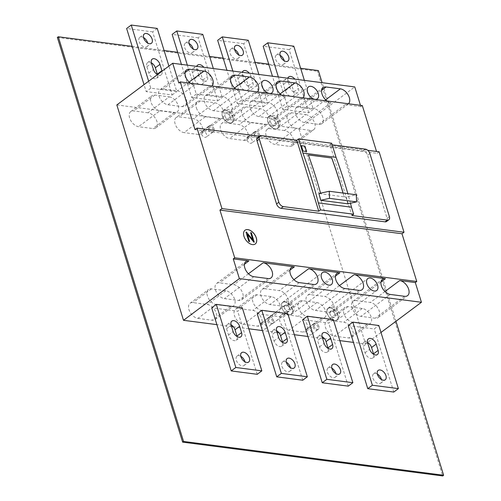 <?xml version="1.0" encoding="UTF-8"?>
<svg xmlns="http://www.w3.org/2000/svg" width="501" height="501" viewBox="0 0 501 501"><rect width="100%" height="100%" fill="white"/><g stroke="black" fill="none" stroke-linecap="round" stroke-linejoin="round"><path stroke-width="0.38" stroke-dasharray="2.5 1.88" d="M132.17 46.368L164.09 50.52M177.686 52.286L209.606 56.438M223.202 58.204L255.115 62.356M268.711 64.122L300.631 68.274M318.367 70.578L317.446 71.267L442.715 475.95M57.364 37.45L317.446 71.267M209.625 126.146A3.607 2.179 53.3 0 0 208.441 126.409A3.607 2.179 53.3 0 0 208.347 129.803A3.607 2.179 53.3 0 0 211.579 132.458A3.607 2.179 53.3 0 0 212.762 132.195A3.607 2.179 53.3 0 0 212.856 128.801A3.607 2.179 53.3 0 0 209.625 126.146M255.141 132.064A3.607 2.179 53.3 0 0 253.957 132.327A3.607 2.179 53.3 0 0 253.863 135.721A3.607 2.179 53.3 0 0 257.094 138.376A3.607 2.179 53.3 0 0 258.272 138.113A3.607 2.179 53.3 0 0 258.372 134.719A3.607 2.179 53.3 0 0 255.141 132.064M268.962 317.834A3.607 2.179 53.3 0 0 267.784 318.097A3.607 2.179 53.3 0 0 267.684 321.492A3.607 2.179 53.3 0 0 270.916 324.147A3.607 2.179 53.3 0 0 272.099 323.884A3.607 2.179 53.3 0 0 272.193 320.49A3.607 2.179 53.3 0 0 268.962 317.834M314.478 323.752A3.607 2.179 53.3 0 0 313.294 324.015A3.607 2.179 53.3 0 0 313.2 327.41A3.607 2.179 53.3 0 0 316.432 330.065A3.607 2.179 53.3 0 0 317.615 329.802A3.607 2.179 53.3 0 0 317.709 326.408A3.607 2.179 53.3 0 0 314.478 323.752M395.965 321.279L322.112 82.678M256.061 131.375A3.607 2.179 53.3 0 0 254.877 131.638A3.607 2.179 53.3 0 0 254.784 135.032A3.607 2.179 53.3 0 0 258.015 137.687A3.607 2.179 53.3 0 0 259.199 137.424A3.607 2.179 53.3 0 0 259.293 134.03A3.607 2.179 53.3 0 0 256.061 131.375M315.398 323.064A3.607 2.179 53.3 0 0 314.215 323.327A3.607 2.179 53.3 0 0 314.121 326.721A3.607 2.179 53.3 0 0 317.352 329.376A3.607 2.179 53.3 0 0 318.536 329.113A3.607 2.179 53.3 0 0 318.63 325.719A3.607 2.179 53.3 0 0 315.398 323.064M210.545 125.457A3.607 2.179 53.3 0 0 209.368 125.72A3.607 2.179 53.3 0 0 209.268 129.114A3.607 2.179 53.3 0 0 212.499 131.769A3.607 2.179 53.3 0 0 213.683 131.506A3.607 2.179 53.3 0 0 213.777 128.112A3.607 2.179 53.3 0 0 210.545 125.457M269.889 317.146A3.607 2.179 53.3 0 0 268.705 317.409A3.607 2.179 53.3 0 0 268.611 320.803A3.607 2.179 53.3 0 0 271.836 323.458A3.607 2.179 53.3 0 0 273.02 323.195A3.607 2.179 53.3 0 0 273.114 319.801A3.607 2.179 53.3 0 0 269.889 317.146M262.399 322.738A3.607 2.179 53.3 0 0 261.215 323.001A3.607 2.179 53.3 0 0 261.121 326.395A3.607 2.179 53.3 0 0 264.353 329.044A3.607 2.179 53.3 0 0 265.53 328.788A3.607 2.179 53.3 0 0 265.63 325.393A3.607 2.179 53.3 0 0 262.399 322.738M286.015 305.115A3.607 2.179 -126.7 0 1 289.246 307.764A3.607 2.179 -126.7 0 1 289.152 311.159A3.607 2.179 -126.7 0 1 287.969 311.422A3.607 2.179 -126.7 0 1 284.737 308.766A3.607 2.179 -126.7 0 1 284.831 305.378A3.607 2.179 -126.7 0 1 286.015 305.115M285.05 301.99A7.183 4.34 -126.7 0 1 291.626 307.57A7.183 4.34 -126.7 0 1 290.931 314.246A7.183 4.34 -126.7 0 1 288.933 314.547A7.183 4.34 -126.7 0 1 282.67 309.562A7.183 4.34 -126.7 0 1 282.382 302.792A7.183 4.34 -126.7 0 1 285.05 301.99M307.908 328.656A3.607 2.179 53.3 0 0 306.731 328.919A3.607 2.179 53.3 0 0 306.637 332.313A3.607 2.179 53.3 0 0 309.862 334.962A3.607 2.179 53.3 0 0 311.046 334.706A3.607 2.179 53.3 0 0 311.14 331.311A3.607 2.179 53.3 0 0 307.908 328.656M331.53 311.033A3.607 2.179 -126.7 0 1 334.756 313.689A3.607 2.179 -126.7 0 1 334.662 317.077A3.607 2.179 -126.7 0 1 333.484 317.34A3.607 2.179 -126.7 0 1 330.253 314.691A3.607 2.179 -126.7 0 1 330.347 311.296A3.607 2.179 -126.7 0 1 331.53 311.033M330.56 307.908A7.183 4.34 -126.7 0 1 337.142 313.488A7.183 4.34 -126.7 0 1 336.447 320.164A7.183 4.34 -126.7 0 1 334.449 320.465A7.183 4.34 -126.7 0 1 328.18 315.48A7.183 4.34 -126.7 0 1 327.898 308.71A7.183 4.34 -126.7 0 1 330.56 307.908M248.571 136.961A3.607 2.179 53.3 0 0 247.394 137.224A3.607 2.179 53.3 0 0 247.294 140.618A3.607 2.179 53.3 0 0 250.525 143.273A3.607 2.179 53.3 0 0 251.709 143.01A3.607 2.179 53.3 0 0 251.803 139.616A3.607 2.179 53.3 0 0 248.571 136.961M272.187 119.338A3.607 2.179 -126.7 0 1 275.418 121.993A3.607 2.179 -126.7 0 1 275.325 125.388A3.607 2.179 -126.7 0 1 274.141 125.651A3.607 2.179 -126.7 0 1 270.916 122.995A3.607 2.179 -126.7 0 1 271.01 119.601A3.607 2.179 -126.7 0 1 272.187 119.338M271.223 116.219A7.183 4.34 -126.7 0 1 277.798 121.799A7.183 4.34 -126.7 0 1 277.109 128.475A7.183 4.34 -126.7 0 1 275.112 128.77A7.183 4.34 -126.7 0 1 268.843 123.791A7.183 4.34 -126.7 0 1 268.555 117.015A7.183 4.34 -126.7 0 1 271.223 116.219M203.062 131.043A3.607 2.179 53.3 0 0 201.878 131.306A3.607 2.179 53.3 0 0 201.784 134.7A3.607 2.179 53.3 0 0 205.009 137.355A3.607 2.179 53.3 0 0 206.193 137.092A3.607 2.179 53.3 0 0 206.287 133.698A3.607 2.179 53.3 0 0 203.062 131.043M226.677 113.42A3.607 2.179 -126.7 0 1 229.909 116.075A3.607 2.179 -126.7 0 1 229.809 119.47A3.607 2.179 -126.7 0 1 228.631 119.733A3.607 2.179 -126.7 0 1 225.4 117.077A3.607 2.179 -126.7 0 1 225.494 113.683A3.607 2.179 -126.7 0 1 226.677 113.42M225.707 110.301A7.183 4.34 -126.7 0 1 232.289 115.881A7.183 4.34 -126.7 0 1 231.594 122.557A7.183 4.34 -126.7 0 1 229.596 122.851A7.183 4.34 -126.7 0 1 223.333 117.873A7.183 4.34 -126.7 0 1 223.045 111.097A7.183 4.34 -126.7 0 1 225.707 110.301M380.992 332.451L365.555 343.974L353.437 342.396M116.833 104.941L298.89 128.613L365.555 343.974M298.89 128.613L354.764 86.924M362.311 105.567L360.87 106.644L360.463 105.329M379.1 151.79L377.084 153.293L376.514 151.452M306.462 301.715A9.024 5.455 53.3 0 0 315.405 310.451L329.708 312.311A9.024 5.455 53.3 0 0 332.664 311.653A9.024 5.455 53.3 0 0 333.772 305.266A9.024 5.455 53.3 0 0 324.83 296.529L310.52 294.669A9.024 5.455 53.3 0 0 307.57 295.327A9.024 5.455 53.3 0 0 306.462 301.715M307.345 316.469L321.648 318.329A9.024 5.455 53.3 0 0 324.598 317.672A9.024 5.455 53.3 0 0 325.706 311.284A9.024 5.455 53.3 0 0 316.764 302.548L302.46 300.688A9.024 5.455 53.3 0 0 299.504 301.345A9.024 5.455 53.3 0 0 298.396 307.733A9.024 5.455 53.3 0 0 307.345 316.469L288.908 330.222L303.211 332.082A9.024 5.455 53.3 0 0 306.167 331.424A9.024 5.455 53.3 0 0 307.276 325.036A9.024 5.455 53.3 0 0 298.327 316.306L284.023 314.446A9.024 5.455 53.3 0 0 281.074 315.104A9.024 5.455 53.3 0 0 279.965 321.485A9.024 5.455 53.3 0 0 288.908 330.222M281.443 95.052A9.024 5.455 53.3 0 0 285.445 96.837L258.948 116.608L273.252 118.468A9.024 5.455 53.3 0 0 276.208 117.81A9.024 5.455 53.3 0 0 277.31 111.422A9.024 5.455 53.3 0 0 268.367 102.692L254.063 100.833A9.024 5.455 53.3 0 0 251.107 101.49A9.024 5.455 53.3 0 0 250.005 107.872A9.024 5.455 53.3 0 0 258.948 116.608M389.39 216.601L387.085 218.317L367.552 155.21A4.509 2.73 -126.7 0 0 363.081 150.845L259.048 137.318A4.509 2.73 -126.7 0 0 257.57 137.643M250.882 122.626L265.186 124.486L243.874 140.393L229.571 138.533A9.024 5.455 53.3 0 1 220.628 129.797A9.024 5.455 53.3 0 1 221.73 123.409L243.048 107.508A9.024 5.455 53.3 0 0 241.939 113.89A9.024 5.455 53.3 0 0 250.882 122.626L229.571 138.533M197.901 318.385L212.205 320.245A9.024 5.455 53.3 0 0 215.161 319.594A9.024 5.455 53.3 0 0 216.269 313.206A9.024 5.455 53.3 0 0 207.326 304.47L193.017 302.61A9.024 5.455 53.3 0 0 190.067 303.268A9.024 5.455 53.3 0 0 188.958 309.656A9.024 5.455 53.3 0 0 197.901 318.385L216.338 304.633L230.642 306.493A9.024 5.455 53.3 0 0 233.598 305.835A9.024 5.455 53.3 0 0 234.7 299.448A9.024 5.455 53.3 0 0 225.757 290.718L211.453 288.858A9.024 5.455 53.3 0 0 208.497 289.515A9.024 5.455 53.3 0 0 207.395 295.897A9.024 5.455 53.3 0 0 216.338 304.633M350.45 203.218A451.163 309.956 -82.6 0 0 347.844 193.674M332.163 144.802L329.946 144.513L351.927 215.511M329.946 144.513L331.675 143.223M196.423 107.972A9.024 5.455 53.3 0 0 205.372 116.708L184.055 132.615A9.024 5.455 53.3 0 1 175.112 123.879A9.024 5.455 53.3 0 1 176.22 117.491L197.532 101.59A9.024 5.455 53.3 0 0 196.423 107.972M205.372 116.708L219.676 118.568A9.024 5.455 53.3 0 0 222.632 117.91A9.024 5.455 53.3 0 0 223.734 111.523A9.024 5.455 53.3 0 0 214.791 102.793L200.488 100.933A9.024 5.455 53.3 0 0 197.532 101.59M219.676 118.568L198.358 134.475A9.024 5.455 53.3 0 0 201.314 133.817A9.024 5.455 53.3 0 0 202.423 127.429A9.024 5.455 53.3 0 0 193.48 118.693L179.17 116.833A9.024 5.455 53.3 0 0 176.22 117.491M301.364 145.697L302.973 151.127L306.537 151.54M215.455 289.879A9.024 5.455 53.3 0 0 224.398 298.615L238.708 300.475A9.024 5.455 53.3 0 0 241.657 299.817A9.024 5.455 53.3 0 0 242.766 293.429A9.024 5.455 53.3 0 0 233.823 284.7L219.519 282.84A9.024 5.455 53.3 0 0 216.564 283.497A9.024 5.455 53.3 0 0 215.455 289.879M334.424 336.14L348.727 338A9.024 5.455 53.3 0 0 351.683 337.342A9.024 5.455 53.3 0 0 352.785 330.954A9.024 5.455 53.3 0 0 343.843 322.224L329.539 320.364A9.024 5.455 53.3 0 0 326.583 321.022A9.024 5.455 53.3 0 0 325.481 327.403A9.024 5.455 53.3 0 0 334.424 336.14L352.854 322.387L367.158 324.247A9.024 5.455 53.3 0 0 370.114 323.59A9.024 5.455 53.3 0 0 371.222 317.202A9.024 5.455 53.3 0 0 362.279 308.466L347.97 306.606A9.024 5.455 53.3 0 0 345.02 307.263A9.024 5.455 53.3 0 0 343.911 313.651A9.024 5.455 53.3 0 0 352.854 322.387M246.461 232.132L252.742 239.747M245.928 232.113L246.398 232.17M195.027 129.621L377.084 153.293M343.028 193.048A451.075 309.894 -82.6 0 1 344.081 196.818L320.671 193.774A451.075 309.894 -82.6 0 0 308.284 154.947L308.34 154.903M318.974 326.558A3.607 2.179 53.3 0 0 316.82 323.652A3.607 2.179 53.3 0 0 314.215 323.327A3.607 2.179 53.3 0 0 313.776 325.882A3.607 2.179 53.3 0 0 315.931 328.794A3.607 2.179 53.3 0 0 318.536 329.113A3.607 2.179 53.3 0 0 318.974 326.558M147.983 112.781L133.679 110.921A9.024 5.455 53.3 0 0 130.73 111.579A9.024 5.455 53.3 0 0 129.621 117.96A9.024 5.455 53.3 0 0 138.564 126.697L152.868 128.557A9.024 5.455 53.3 0 0 155.824 127.899A9.024 5.455 53.3 0 0 156.932 121.511A9.024 5.455 53.3 0 0 147.983 112.781L169.3 96.875L154.997 95.015A9.024 5.455 53.3 0 0 152.041 95.672A9.024 5.455 53.3 0 0 150.933 102.06A9.024 5.455 53.3 0 0 159.875 110.79L138.564 126.697M198.358 134.475L184.055 132.615M243.874 140.393A9.024 5.455 53.3 0 0 246.83 139.735A9.024 5.455 53.3 0 0 247.932 133.347A9.024 5.455 53.3 0 0 238.99 124.611L224.686 122.751A9.024 5.455 53.3 0 0 221.73 123.409M243.398 324.304L257.702 326.164A9.024 5.455 53.3 0 0 260.652 325.506A9.024 5.455 53.3 0 0 261.76 319.118A9.024 5.455 53.3 0 0 252.817 310.388L238.514 308.528A9.024 5.455 53.3 0 0 235.558 309.186A9.024 5.455 53.3 0 0 234.449 315.567A9.024 5.455 53.3 0 0 243.398 324.304L261.829 310.551L276.132 312.411A9.024 5.455 53.3 0 0 279.088 311.754A9.024 5.455 53.3 0 0 280.191 305.366A9.024 5.455 53.3 0 0 271.248 296.63L256.944 294.77A9.024 5.455 53.3 0 0 253.988 295.427A9.024 5.455 53.3 0 0 252.886 301.815A9.024 5.455 53.3 0 0 261.829 310.551M214.127 128.951A3.607 2.179 53.3 0 0 211.967 126.045A3.607 2.179 53.3 0 0 209.368 125.72A3.607 2.179 53.3 0 0 208.923 128.275A3.607 2.179 53.3 0 0 211.078 131.181A3.607 2.179 53.3 0 0 213.683 131.506A3.607 2.179 53.3 0 0 214.127 128.951M284.505 130.529L270.202 128.669A9.024 5.455 53.3 0 0 267.246 129.327A9.024 5.455 53.3 0 0 266.137 135.715A9.024 5.455 53.3 0 0 275.087 144.451L289.39 146.311A9.024 5.455 53.3 0 0 292.346 145.653A9.024 5.455 53.3 0 0 293.448 139.265A9.024 5.455 53.3 0 0 284.505 130.529L305.817 114.629L291.513 112.769A9.024 5.455 53.3 0 0 288.557 113.426A9.024 5.455 53.3 0 0 287.455 119.808A9.024 5.455 53.3 0 0 296.398 128.544L275.087 144.451M259.637 134.869A3.607 2.179 53.3 0 0 257.483 131.963A3.607 2.179 53.3 0 0 254.877 131.638A3.607 2.179 53.3 0 0 254.439 134.193A3.607 2.179 53.3 0 0 256.593 137.099A3.607 2.179 53.3 0 0 259.199 137.424A3.607 2.179 53.3 0 0 259.637 134.869M273.596 320.659A3.607 2.179 53.3 0 0 271.436 317.753A3.607 2.179 53.3 0 0 268.837 317.427A3.607 2.179 53.3 0 0 268.392 319.982A3.607 2.179 53.3 0 0 270.546 322.888A3.607 2.179 53.3 0 0 273.151 323.214A3.607 2.179 53.3 0 0 273.596 320.659M339.841 340.63L324.416 338.626M322.606 338.388L307.921 336.478M294.325 334.712L278.9 332.708M277.097 332.47L262.405 330.56M248.809 328.794L233.385 326.79M231.581 326.552L216.895 324.642M278.531 123.19A7.446 4.503 53.3 0 0 274.085 117.196A7.446 4.503 53.3 0 0 268.718 116.526A7.446 4.503 53.3 0 0 267.803 121.799A7.446 4.503 53.3 0 0 272.25 127.799A7.446 4.503 53.3 0 0 277.617 128.463A7.446 4.503 53.3 0 0 278.531 123.19M275.769 122.833A3.607 2.179 53.3 0 0 273.609 119.927A3.607 2.179 53.3 0 0 271.01 119.601A3.607 2.179 53.3 0 0 270.565 122.156A3.607 2.179 53.3 0 0 272.719 125.062A3.607 2.179 53.3 0 0 275.325 125.388A3.607 2.179 53.3 0 0 275.769 122.833M233.015 117.272A7.446 4.503 53.3 0 0 228.569 111.278A7.446 4.503 53.3 0 0 223.202 110.608A7.446 4.503 53.3 0 0 222.287 115.881A7.446 4.503 53.3 0 0 226.734 121.881A7.446 4.503 53.3 0 0 232.107 122.545A7.446 4.503 53.3 0 0 233.015 117.272M230.253 116.915A3.607 2.179 53.3 0 0 228.099 114.009A3.607 2.179 53.3 0 0 225.494 113.683A3.607 2.179 53.3 0 0 225.049 116.238A3.607 2.179 53.3 0 0 227.21 119.144A3.607 2.179 53.3 0 0 229.809 119.47A3.607 2.179 53.3 0 0 230.253 116.915M289.96 270.133L265.01 288.751L279.314 290.611A9.024 5.455 53.3 0 1 288.257 299.347A9.024 5.455 53.3 0 1 287.154 305.735L316.532 283.81M380.992 281.969L356.036 300.587L370.339 302.447A9.024 5.455 53.3 0 1 379.282 311.184A9.024 5.455 53.3 0 1 378.18 317.571L407.557 295.646M322.826 117.34A9.024 5.455 53.3 0 0 313.883 108.611L299.579 106.751A9.024 5.455 53.3 0 0 296.623 107.408A9.024 5.455 53.3 0 0 295.521 113.79A9.024 5.455 53.3 0 0 304.464 122.526L318.768 124.386A9.024 5.455 53.3 0 0 321.723 123.728A9.024 5.455 53.3 0 0 322.826 117.34M292.346 145.653L313.657 129.746A9.024 5.455 53.3 0 1 310.701 130.404L296.398 128.544M230.623 78.444L208.554 94.914L222.857 96.774A9.024 5.455 53.3 0 1 231.8 105.504A9.024 5.455 53.3 0 1 230.692 111.892L257.188 92.121A9.024 5.455 53.3 0 0 257.426 91.927M158.999 96.042A9.024 5.455 53.3 0 0 167.941 104.778L182.245 106.638A9.024 5.455 53.3 0 0 185.201 105.98A9.024 5.455 53.3 0 0 186.309 99.593A9.024 5.455 53.3 0 0 177.36 90.856L163.057 88.996A9.024 5.455 53.3 0 0 160.107 89.654A9.024 5.455 53.3 0 0 158.999 96.042M265.01 288.751A9.024 5.455 53.3 0 0 262.054 289.409A9.024 5.455 53.3 0 0 260.952 295.797A9.024 5.455 53.3 0 0 269.895 304.533L284.199 306.393A9.024 5.455 53.3 0 0 287.154 305.735M151.371 62.782A5.868 3.545 53.3 0 0 147.607 62.556A5.868 3.545 53.3 0 0 146.893 66.708L148.847 73.014A5.868 3.545 53.3 0 0 152.348 77.743A5.868 3.545 53.3 0 0 156.581 78.269A5.868 3.545 53.3 0 0 157.427 74.599M347.775 203.807A451.163 309.956 -82.6 0 0 345.966 197.043L356.292 194.776M345.966 197.043L344.143 196.805A451.163 309.956 -82.6 0 0 343.097 193.06M320.671 193.774L318.918 193.524M251.389 232.771L254.232 242.183M335.106 314.528A3.607 2.179 53.3 0 0 332.952 311.616A3.607 2.179 53.3 0 0 330.347 311.296A3.607 2.179 53.3 0 0 329.902 313.851A3.607 2.179 53.3 0 0 332.063 316.757A3.607 2.179 53.3 0 0 334.662 317.077A3.607 2.179 53.3 0 0 335.106 314.528M337.868 314.885A7.446 4.503 53.3 0 0 333.422 308.885A7.446 4.503 53.3 0 0 328.055 308.221A7.446 4.503 53.3 0 0 327.14 313.488A7.446 4.503 53.3 0 0 331.587 319.488A7.446 4.503 53.3 0 0 336.96 320.152A7.446 4.503 53.3 0 0 337.868 314.885M289.722 308.622A3.607 2.179 53.3 0 0 287.568 305.716A3.607 2.179 53.3 0 0 284.963 305.391A3.607 2.179 53.3 0 0 284.518 307.946A3.607 2.179 53.3 0 0 286.678 310.858A3.607 2.179 53.3 0 0 289.277 311.177A3.607 2.179 53.3 0 0 289.722 308.622M292.484 308.985A7.446 4.503 53.3 0 0 288.037 302.986A7.446 4.503 53.3 0 0 282.67 302.322A7.446 4.503 53.3 0 0 281.756 307.589A7.446 4.503 53.3 0 0 286.203 313.588A7.446 4.503 53.3 0 0 291.576 314.252A7.446 4.503 53.3 0 0 292.484 308.985M250.563 232.715L251.333 232.815M187.343 65.149L196.292 94.075L222.3 97.457L213.351 68.531M196.292 94.075L191.683 97.513L181.431 64.385M202.767 34.35L198.158 37.788L217.691 100.895L191.683 97.513M217.691 100.895L222.3 97.457M148.634 81.218L150.782 88.157L176.79 91.539L168.906 66.088M150.782 88.157L146.173 91.595L144.025 84.656M157.251 28.432L152.642 31.87L172.181 94.977L146.173 91.595M172.181 94.977L176.79 91.539M278.368 76.985L287.323 105.911L282.714 109.35L272.456 76.221M287.323 105.911L313.332 109.293L308.722 112.731L282.714 109.35M232.852 71.067L241.808 99.993L237.198 103.431L226.94 70.303M248.283 40.268L243.674 43.706L263.207 106.813L237.198 103.431M263.207 106.813L267.816 103.375L258.86 74.449M241.808 99.993L267.816 103.375M159.875 110.79L174.185 112.65A9.024 5.455 53.3 0 0 177.135 111.999A9.024 5.455 53.3 0 0 178.243 105.611A9.024 5.455 53.3 0 0 169.3 96.875M208.554 94.914A9.024 5.455 53.3 0 0 205.598 95.572A9.024 5.455 53.3 0 0 204.489 101.954A9.024 5.455 53.3 0 0 213.432 110.69L227.742 112.55A9.024 5.455 53.3 0 0 230.692 111.892M313.657 129.746A9.024 5.455 53.3 0 0 314.76 123.359A9.024 5.455 53.3 0 0 305.817 114.629M190.436 83.222A9.024 5.455 53.3 0 0 194.438 85.001L167.941 104.778M157.471 74.624A5.868 3.545 53.3 0 0 161.184 74.831A5.868 3.545 53.3 0 0 162.048 71.205M265.186 124.486A9.024 5.455 53.3 0 0 268.141 123.828A9.024 5.455 53.3 0 0 269.25 117.441A9.024 5.455 53.3 0 0 260.307 108.711L245.997 106.851A9.024 5.455 53.3 0 0 243.048 107.508M143.555 37.544A5.868 3.545 53.3 0 0 139.798 37.312A5.868 3.545 53.3 0 0 139.078 41.464A5.868 3.545 53.3 0 0 142.578 46.186A5.868 3.545 53.3 0 0 146.812 46.712A5.868 3.545 53.3 0 0 147.663 43.042M242.302 307.758L237.693 311.196L211.685 307.814M333.328 319.594L328.719 323.032L302.71 319.651M348.226 325.569L374.234 328.95L378.844 325.512M257.195 313.732L283.203 317.114L287.812 313.676M178.813 82.972L194.438 85.001M235.933 89.134A9.024 5.455 53.3 0 0 239.935 90.919L208.742 86.861A9.024 5.455 53.3 0 0 211.698 86.203A9.024 5.455 53.3 0 0 211.929 86.015M285.445 96.837L254.239 92.779A9.024 5.455 53.3 0 0 257.188 92.121M326.959 100.97A9.024 5.455 53.3 0 0 330.961 102.755L299.748 98.697A9.024 5.455 53.3 0 0 302.704 98.039A9.024 5.455 53.3 0 0 302.936 97.845M360.87 106.644L345.264 104.615A9.024 5.455 53.3 0 0 348.22 103.957A9.024 5.455 53.3 0 0 348.452 103.763M259.462 136.234L367.759 150.313M387.085 218.317A4.509 2.73 -126.7 0 1 386.534 221.511M247.425 234.324L249.604 241.582M244.983 230.253A8.573 5.185 53.3 0 0 244.958 230.278A8.573 5.185 53.3 0 0 243.906 236.34A8.573 5.185 53.3 0 0 249.028 243.248A8.573 5.185 53.3 0 0 255.209 244.018A8.573 5.185 53.3 0 0 255.234 243.993M356.036 300.587A9.024 5.455 53.3 0 0 353.08 301.245A9.024 5.455 53.3 0 0 351.978 307.633A9.024 5.455 53.3 0 0 360.92 316.369L375.224 318.229A9.024 5.455 53.3 0 0 378.18 317.571M320.74 193.762A451.163 309.956 -82.6 0 0 320.571 193.161M302.742 380.221L283.203 317.114M282.62 342.49A5.868 3.545 53.3 0 1 281.769 346.153A5.868 3.545 53.3 0 1 277.535 345.634A5.868 3.545 53.3 0 1 274.034 340.905L272.081 334.593L276.69 331.155M276.558 330.673A5.868 3.545 53.3 0 0 272.801 330.441A5.868 3.545 53.3 0 0 272.081 334.593M286.328 362.229A5.868 3.545 53.3 0 0 282.564 361.998A5.868 3.545 53.3 0 0 281.85 366.15A5.868 3.545 53.3 0 0 285.351 370.872A5.868 3.545 53.3 0 0 289.584 371.398A5.868 3.545 53.3 0 0 290.43 367.728M257.226 374.303L237.693 311.196M231.042 324.754A5.868 3.545 53.3 0 0 227.285 324.523A5.868 3.545 53.3 0 0 226.565 328.675L228.519 334.987A5.868 3.545 53.3 0 0 232.026 339.716A5.868 3.545 53.3 0 0 236.253 340.235A5.868 3.545 53.3 0 0 237.105 336.572M240.812 356.311A5.868 3.545 53.3 0 0 237.054 356.079A5.868 3.545 53.3 0 0 236.334 360.232A5.868 3.545 53.3 0 0 239.835 364.953A5.868 3.545 53.3 0 0 244.068 365.479A5.868 3.545 53.3 0 0 244.92 361.81M328.13 348.408A5.868 3.545 53.3 0 1 327.278 352.071A5.868 3.545 53.3 0 1 323.051 351.552A5.868 3.545 53.3 0 1 319.55 346.824L317.596 340.511L322.199 337.073M322.068 336.591A5.868 3.545 53.3 0 0 318.31 336.359A5.868 3.545 53.3 0 0 317.596 340.511M331.837 368.147A5.868 3.545 53.3 0 0 328.08 367.916A5.868 3.545 53.3 0 0 327.36 372.068A5.868 3.545 53.3 0 0 330.867 376.796A5.868 3.545 53.3 0 0 335.094 377.316A5.868 3.545 53.3 0 0 335.946 373.646M348.251 386.139L328.719 323.032M377.353 374.065A5.868 3.545 53.3 0 0 373.596 373.834A5.868 3.545 53.3 0 0 372.876 377.986A5.868 3.545 53.3 0 0 376.376 382.714A5.868 3.545 53.3 0 0 380.61 383.234A5.868 3.545 53.3 0 0 381.461 379.57M367.584 342.509A5.868 3.545 53.3 0 0 363.826 342.277A5.868 3.545 53.3 0 0 363.106 346.429L367.715 342.991M373.646 354.326A5.868 3.545 53.3 0 1 372.794 357.99A5.868 3.545 53.3 0 1 368.567 357.47A5.868 3.545 53.3 0 1 365.06 352.742L363.106 346.429M393.767 392.058L374.234 328.95M291.883 85.558A5.868 3.545 53.3 0 0 288.382 80.836A5.868 3.545 53.3 0 0 284.148 80.31A5.868 3.545 53.3 0 0 283.434 84.462L285.388 90.769A5.868 3.545 53.3 0 0 288.889 95.497A5.868 3.545 53.3 0 0 293.123 96.023A5.868 3.545 53.3 0 0 293.837 91.871L291.883 85.558L296.492 82.12A5.868 3.545 53.3 0 0 294.864 79.133M287.881 78.225A5.868 3.545 53.3 0 0 288.037 81.024L289.991 87.331A5.868 3.545 53.3 0 0 293.498 92.059A5.868 3.545 53.3 0 0 297.726 92.585A5.868 3.545 53.3 0 0 298.446 88.433L296.492 82.12M304.376 80.367L313.332 109.293M308.722 112.731L289.183 49.624L293.793 46.186M280.097 55.298A5.868 3.545 53.3 0 0 276.339 55.066A5.868 3.545 53.3 0 0 275.619 59.218A5.868 3.545 53.3 0 0 279.12 63.946A5.868 3.545 53.3 0 0 283.353 64.466A5.868 3.545 53.3 0 0 284.205 60.796M289.183 49.624L263.175 46.242M239.873 84.851A5.868 3.545 53.3 0 0 243.373 89.579A5.868 3.545 53.3 0 0 247.607 90.105A5.868 3.545 53.3 0 0 248.327 85.953L246.373 79.64A5.868 3.545 53.3 0 0 242.866 74.918A5.868 3.545 53.3 0 0 238.639 74.392A5.868 3.545 53.3 0 0 237.919 78.544L239.873 84.851L244.482 81.412A5.868 3.545 53.3 0 0 247.982 86.141A5.868 3.545 53.3 0 0 252.216 86.667A5.868 3.545 53.3 0 0 252.93 82.515L250.982 76.202A5.868 3.545 53.3 0 0 249.348 73.215M234.581 49.38A5.868 3.545 53.3 0 0 230.823 49.148A5.868 3.545 53.3 0 0 230.103 53.3A5.868 3.545 53.3 0 0 233.61 58.022A5.868 3.545 53.3 0 0 237.837 58.548A5.868 3.545 53.3 0 0 238.689 54.878M243.674 43.706L217.666 40.324M244.482 81.412L242.528 75.106A5.868 3.545 53.3 0 1 242.371 72.307M189.065 43.462A5.868 3.545 53.3 0 0 185.307 43.23A5.868 3.545 53.3 0 0 184.593 47.382A5.868 3.545 53.3 0 0 188.094 52.104A5.868 3.545 53.3 0 0 192.328 52.63A5.868 3.545 53.3 0 0 193.173 48.96M200.857 73.722A5.868 3.545 53.3 0 0 197.356 69A5.868 3.545 53.3 0 0 193.123 68.474A5.868 3.545 53.3 0 0 192.403 72.626L194.357 78.933A5.868 3.545 53.3 0 0 197.864 83.661A5.868 3.545 53.3 0 0 202.091 84.187A5.868 3.545 53.3 0 0 202.811 80.035L200.857 73.722L205.466 70.284A5.868 3.545 53.3 0 0 203.832 67.297M198.158 37.788L172.15 34.406M194.357 78.933L198.966 75.494A5.868 3.545 53.3 0 0 202.473 80.223A5.868 3.545 53.3 0 0 206.7 80.749A5.868 3.545 53.3 0 0 207.42 76.597L205.466 70.284M198.966 75.494L197.012 69.188A5.868 3.545 53.3 0 1 196.855 66.389M152.642 31.87L126.634 28.488M289.797 303.581A2.411 1.459 -126.7 0 1 292.183 305.917A2.411 1.459 -126.7 0 1 291.1 307.796A2.411 1.459 -126.7 0 1 288.714 305.466A2.411 1.459 -126.7 0 1 289.797 303.581M335.307 309.499A2.411 1.459 -126.7 0 1 337.699 311.835A2.411 1.459 -126.7 0 1 336.616 313.714A2.411 1.459 -126.7 0 1 334.223 311.384A2.411 1.459 -126.7 0 1 335.307 309.499M275.97 117.81A2.411 1.459 -126.7 0 1 278.362 120.14A2.411 1.459 -126.7 0 1 277.272 122.025A2.411 1.459 -126.7 0 1 274.886 119.689A2.411 1.459 -126.7 0 1 275.97 117.81M230.46 111.892A2.411 1.459 -126.7 0 1 232.846 114.222A2.411 1.459 -126.7 0 1 231.763 116.107A2.411 1.459 -126.7 0 1 229.37 113.771A2.411 1.459 -126.7 0 1 230.46 111.892M369.857 153.488L367.552 155.21M316.764 302.548L298.327 316.306M230.642 306.493L212.205 320.245M321.648 318.329L303.211 332.082M214.791 102.793L193.48 118.693M280.122 93.919L268.367 102.692M276.139 84.362L254.063 100.833M200.488 100.933L179.17 116.833M225.757 290.718L207.326 304.47M211.453 288.858L193.017 302.61M367.158 324.247L348.727 338M291.513 112.769L270.202 128.669M293.949 279.69L279.314 290.611M335.476 276.051L310.52 294.669M339.465 285.608L324.83 296.529M384.975 291.526L370.339 302.447M244.469 264.221L219.519 282.84M248.458 273.778L233.823 284.7M325.637 99.837L313.883 108.611M310.701 130.404L289.39 146.311M234.612 88.001L222.857 96.774M189.121 82.083L177.36 90.856M185.132 72.526L163.057 88.996M299.272 282.608L269.895 304.533M146.893 66.708L151.502 63.27M174.185 112.65L152.868 128.557M148.847 73.014L153.45 69.576M271.248 296.63L252.817 310.388M260.307 108.711L238.99 124.611M245.997 106.851L224.686 122.751M276.132 312.411L257.702 326.164M362.279 308.466L343.843 322.224M321.648 90.28L299.579 106.751M154.997 95.015L133.679 110.921M261.353 135.596L259.048 137.318M365.386 149.123L363.081 150.845M239.935 90.919L213.432 110.69M345.264 104.615L318.768 124.386M330.961 102.755L304.464 122.526M299.748 98.697L273.252 118.468M254.239 92.779L227.742 112.55M208.742 86.861L182.245 106.638M390.298 294.444L360.92 316.369M347.97 306.606L329.539 320.364M253.782 276.696L224.398 298.615M268.085 278.556L238.708 300.475M302.46 300.688L284.023 314.446M344.782 288.526L315.405 310.451M359.092 290.386L329.708 312.311M404.601 296.304L375.224 318.229M313.576 284.468L284.199 306.393M256.944 294.77L238.514 308.528M274.034 340.905L278.644 337.467M226.565 328.675L231.174 325.237M228.519 334.987L233.128 331.549M319.55 346.824L324.153 343.385M365.06 352.742L369.669 349.303M293.837 91.871L298.446 88.433M285.388 90.769L289.991 87.331M283.434 84.462L288.037 81.024M248.327 85.953L252.93 82.515M237.919 78.544L242.528 75.106M246.373 79.64L250.982 76.202M202.811 80.035L207.42 76.597M192.403 72.626L197.012 69.188M253.957 132.327L247.394 137.224M313.294 324.015L306.731 328.919M208.441 126.409L201.878 131.306M267.784 318.097L268.705 317.409M212.762 132.195L206.193 137.092M272.099 323.884L273.02 323.195M317.615 329.802L311.046 334.706M258.272 138.113L251.709 143.01M265.53 328.788L289.152 311.159M282.382 302.792L283.059 302.197C285.276 301.095 286.704 300.732 287.349 301.107C290.286 301.696 292.352 303.418 293.536 306.28C293.743 308.685 295.546 309.424 291.695 313.764L290.931 314.246M261.215 323.001L284.831 305.378M327.898 308.71L328.575 308.115C330.792 307.013 332.219 306.65 332.858 307.025C335.802 307.614 337.868 309.336 339.045 312.198C339.258 314.603 341.062 315.342 337.211 319.682L336.447 320.164M268.555 117.015L269.237 116.42C271.454 115.318 272.882 114.954 273.521 115.33C276.464 115.919 278.525 117.647 279.708 120.509C279.921 122.908 281.719 123.647 277.867 127.993L277.109 128.475M223.045 111.097L223.722 110.502C225.938 109.4 227.366 109.036 228.005 109.412C230.948 110.001 233.015 111.729 234.192 114.591C234.405 116.99 236.209 117.729 232.358 122.075L231.594 122.557M268.718 116.526L308.459 86.867M223.202 110.608L262.95 80.949M147.607 62.556L152.216 59.118M328.055 308.221L367.797 278.562M268.837 317.427L284.963 305.391M282.67 302.322L322.419 272.663M156.581 78.269L161.184 74.831M139.798 37.312L144.407 33.874M282.564 361.998L287.173 358.559M281.769 346.153L286.378 342.715M272.801 330.441L277.41 327.003M237.054 356.079L241.664 352.641M227.285 324.523L231.894 321.085M236.253 340.235L240.862 336.797M328.08 367.916L332.689 364.477M318.31 336.359L322.92 332.921M327.278 352.071L331.887 348.633M373.596 373.834L378.205 370.396M363.826 342.277L368.435 338.839M372.794 357.99L377.403 354.551M293.123 96.023L297.726 92.585M284.148 80.31L288.758 76.872M276.339 55.066L280.942 51.628M247.607 90.105L252.216 86.667M238.639 74.392L243.248 70.954M230.823 49.148L235.432 45.71M202.091 84.187L206.7 80.749M193.123 68.474L197.732 65.036M185.307 43.23L189.917 39.792M201.314 133.817L222.632 117.91M215.161 319.594L233.598 305.835M296.623 107.408L323.12 87.631M241.657 299.817L271.035 277.898M326.583 321.022L345.02 307.263M190.067 303.268L208.497 289.515M146.812 46.712L151.421 43.274M262.054 289.409L291.432 267.49M306.167 331.424L324.598 317.672M380.61 383.234L385.219 379.796M160.107 89.654L186.604 69.883M283.353 64.466L287.962 61.028M260.652 325.506L279.088 311.754M336.96 320.152L376.702 290.492M307.57 295.327L336.948 273.408M185.201 105.98L211.698 86.203M155.824 127.899L177.135 111.999M289.584 371.398L294.187 367.959M237.837 58.548L242.446 55.11M321.723 123.728L348.22 103.957M276.208 117.81L302.704 98.039M351.683 337.342L370.114 323.59M235.558 309.186L253.988 295.427M192.328 52.63L196.931 49.192M353.08 301.245L382.457 279.326M273.151 323.214L289.277 311.177M335.094 377.316L339.703 373.878M267.246 129.327L288.557 113.426M251.107 101.49L277.61 81.713M277.617 128.463L317.365 98.803M216.564 283.497L245.941 261.572M281.074 315.104L299.504 301.345M232.107 122.545L271.849 92.885M130.73 111.579L152.041 95.672M244.068 365.479L248.678 362.041M205.598 95.572L232.095 75.795M291.576 314.252L331.318 284.593M246.83 139.735L268.141 123.828M332.664 311.653L362.041 289.728"/><path stroke-width="0.75" d="M58.285 36.761L183.554 441.444L182.633 442.132L57.364 37.45L58.285 36.761L132.17 46.368M164.09 50.52L177.686 52.286M209.606 56.438L223.202 58.204M255.115 62.356L268.711 64.122M300.631 68.274L318.367 70.578L322.112 82.678M182.633 442.132L442.715 475.95L443.635 475.261L395.965 321.279M183.554 441.444L443.635 475.261M416.763 281.481L234.706 257.808L233.266 258.885L239.372 278.606L421.429 302.278L415.323 282.558L416.763 281.481L401.99 233.754L404.006 232.251L379.1 151.79L367.759 150.313M421.429 302.278L380.992 332.451M360.463 105.329L354.764 86.924L172.707 63.251L116.833 104.941L183.498 320.302L216.895 324.642M376.514 151.452L362.311 105.567L180.254 81.895L178.813 82.972L172.707 63.251M234.706 257.808L219.933 210.082L401.99 233.754M219.933 210.082L221.949 208.579L404.006 232.251M302.936 97.845A9.024 5.455 53.3 0 0 303.813 91.652A9.024 5.455 53.3 0 0 294.864 82.922L280.56 81.056A9.024 5.455 53.3 0 0 277.61 81.713A9.024 5.455 53.3 0 0 276.502 88.101A9.024 5.455 53.3 0 0 281.443 95.052M332.163 144.802L365.386 149.123A4.509 2.73 -126.7 0 1 369.857 153.488L389.39 216.601A4.509 2.73 -126.7 0 1 388.839 219.789A4.509 2.73 -126.7 0 1 387.361 220.121L385.056 221.837L281.023 208.31A4.509 2.73 -126.7 0 1 276.552 203.945L257.019 140.837A4.509 2.73 -126.7 0 1 257.57 137.643L259.875 135.921A4.509 2.73 -126.7 0 1 261.353 135.596L296.786 140.205L298.515 138.915L302.886 153.03L336.046 157.339A451.163 309.956 -82.6 0 1 344.337 181.844A451.163 309.956 -82.6 0 1 347.844 193.674M387.361 220.121L351.927 215.511L353.656 214.221L351.483 207.207A451.163 309.956 -82.6 0 0 350.45 203.218M298.515 138.915L331.675 143.223L336.046 157.339M332.232 279.326A7.446 4.503 53.3 0 0 327.786 273.327A7.446 4.503 53.3 0 0 322.419 272.663A7.446 4.503 53.3 0 0 321.504 277.93A7.446 4.503 53.3 0 0 325.951 283.929A7.446 4.503 53.3 0 0 331.318 284.593A7.446 4.503 53.3 0 0 332.232 279.326M377.616 285.226A7.446 4.503 53.3 0 0 373.17 279.226A7.446 4.503 53.3 0 0 367.797 278.562A7.446 4.503 53.3 0 0 366.889 283.829A7.446 4.503 53.3 0 0 371.335 289.829A7.446 4.503 53.3 0 0 376.702 290.492A7.446 4.503 53.3 0 0 377.616 285.226M233.266 258.885L248.897 260.915A9.024 5.455 53.3 0 0 245.941 261.572A9.024 5.455 53.3 0 0 244.832 267.96A9.024 5.455 53.3 0 0 253.782 276.696L268.085 278.556A9.024 5.455 53.3 0 0 271.035 277.898A9.024 5.455 53.3 0 0 272.143 271.511A9.024 5.455 53.3 0 0 263.2 262.774L294.388 266.833A9.024 5.455 53.3 0 0 291.432 267.49A9.024 5.455 53.3 0 0 290.329 273.878A9.024 5.455 53.3 0 0 299.272 282.608L313.576 284.468A9.024 5.455 53.3 0 0 316.532 283.81A9.024 5.455 53.3 0 0 317.634 277.429A9.024 5.455 53.3 0 0 308.691 268.693L339.903 272.751A9.024 5.455 53.3 0 0 336.948 273.408A9.024 5.455 53.3 0 0 335.839 279.796A9.024 5.455 53.3 0 0 344.782 288.526L359.092 290.386A9.024 5.455 53.3 0 0 362.041 289.728A9.024 5.455 53.3 0 0 363.15 283.347A9.024 5.455 53.3 0 0 354.207 274.611L385.413 278.669A9.024 5.455 53.3 0 0 382.457 279.326A9.024 5.455 53.3 0 0 381.355 285.714A9.024 5.455 53.3 0 0 390.298 294.444L404.601 296.304A9.024 5.455 53.3 0 0 407.557 295.646A9.024 5.455 53.3 0 0 408.659 289.265A9.024 5.455 53.3 0 0 399.717 280.529L415.323 282.558M306.537 151.54L304.865 146.148L301.364 145.697M245.985 232.069L248.828 241.482L245.985 232.069L246.461 232.132L252.855 239.885L250.619 232.671L252.742 239.747M221.949 208.579L197.043 128.118L195.027 129.621L180.254 81.895M304.921 146.104L306.606 151.552L303.03 151.083L301.345 145.641L304.865 146.148M343.028 193.048A451.075 309.894 -82.6 0 0 331.687 157.99L308.359 154.953M353.437 342.396L339.841 340.63M324.416 338.626L322.606 338.388M307.921 336.478L294.325 334.712M278.9 332.708L277.097 332.47M262.405 330.56L248.809 328.794M233.385 326.79L231.581 326.552M318.279 93.537A7.446 4.503 53.3 0 0 313.833 87.537A7.446 4.503 53.3 0 0 308.459 86.867A7.446 4.503 53.3 0 0 307.551 92.14A7.446 4.503 53.3 0 0 311.998 98.14A7.446 4.503 53.3 0 0 317.365 98.803A7.446 4.503 53.3 0 0 318.279 93.537M272.763 87.619A7.446 4.503 53.3 0 0 268.317 81.619A7.446 4.503 53.3 0 0 262.95 80.949A7.446 4.503 53.3 0 0 262.036 86.222A7.446 4.503 53.3 0 0 266.482 92.222A7.446 4.503 53.3 0 0 271.849 92.885A7.446 4.503 53.3 0 0 272.763 87.619M348.452 103.763A9.024 5.455 53.3 0 0 349.322 97.57A9.024 5.455 53.3 0 0 340.379 88.84L326.076 86.98A9.024 5.455 53.3 0 0 323.12 87.631A9.024 5.455 53.3 0 0 322.018 94.019A9.024 5.455 53.3 0 0 326.959 100.97M257.426 91.927A9.024 5.455 53.3 0 0 258.297 85.734A9.024 5.455 53.3 0 0 249.354 76.997L235.05 75.137A9.024 5.455 53.3 0 0 232.095 75.795A9.024 5.455 53.3 0 0 230.986 82.183A9.024 5.455 53.3 0 0 235.933 89.134M211.929 86.015A9.024 5.455 53.3 0 0 212.806 79.822A9.024 5.455 53.3 0 0 203.863 71.086L189.553 69.226A9.024 5.455 53.3 0 0 186.604 69.883A9.024 5.455 53.3 0 0 185.495 76.271A9.024 5.455 53.3 0 0 190.436 83.222M157.427 74.599A5.868 3.545 53.3 0 0 157.295 74.117L155.341 67.804L159.951 64.366A5.868 3.545 53.3 0 0 156.45 59.638A5.868 3.545 53.3 0 0 152.216 59.118A5.868 3.545 53.3 0 0 151.502 63.27L153.45 69.576A5.868 3.545 53.3 0 0 157.471 74.624M155.341 67.804A5.868 3.545 53.3 0 0 151.371 62.782M331.687 157.99L308.34 154.903A451.163 309.956 -82.6 0 1 316.187 178.181A451.163 309.956 -82.6 0 1 320.571 193.161M351.483 207.207L318.323 202.892L320.496 209.913L318.768 211.203L283.328 206.594A4.509 2.73 -126.7 0 1 278.857 202.229L259.324 139.115A4.509 2.73 -126.7 0 1 259.875 135.921M318.918 193.524L329.245 191.257L329.526 198.358L320.728 200.294A451.163 309.956 -82.6 0 0 318.918 193.524M320.728 200.294L347.775 203.807L356.574 201.878L356.292 194.776L329.245 191.257M250.619 232.671L251.389 232.771L254.232 242.183L247.481 234.506M356.574 201.878L329.526 198.358M248.884 241.438L249.661 241.538L248.828 241.482M254.289 242.14L253.763 242.121M343.097 193.06A451.163 309.956 -82.6 0 0 339.59 181.224A451.163 309.956 -82.6 0 0 331.75 157.947M162.048 71.205A5.868 3.545 53.3 0 0 161.904 70.679L159.951 64.366M239.372 278.606L183.498 320.302M256.318 237.906A8.573 5.185 53.3 0 0 251.195 230.999A8.573 5.185 53.3 0 0 245.014 230.235A8.573 5.185 53.3 0 0 243.962 236.303A8.573 5.185 53.3 0 0 249.085 243.21A8.573 5.185 53.3 0 0 255.266 243.974A8.573 5.185 53.3 0 0 256.318 237.906M249.661 241.538L247.425 234.324L253.819 242.077M147.663 43.042A5.868 3.545 53.3 0 0 147.532 42.56A5.868 3.545 53.3 0 0 143.555 37.544M152.135 39.122A5.868 3.545 53.3 0 0 148.634 34.4A5.868 3.545 53.3 0 0 144.407 33.874A5.868 3.545 53.3 0 0 143.687 38.026A5.868 3.545 53.3 0 0 147.188 42.748A5.868 3.545 53.3 0 0 151.421 43.274A5.868 3.545 53.3 0 0 152.135 39.122M231.218 370.922L211.685 307.814L216.294 304.376L235.827 367.483L231.218 370.922L257.226 374.303L261.835 370.865L235.827 367.483M261.835 370.865L242.302 307.758L216.294 304.376M352.861 382.701L333.328 319.594L307.32 316.212L326.852 379.32L322.249 382.758L348.251 386.139L352.861 382.701L326.852 379.32M322.249 382.758L302.71 319.651L307.32 316.212M367.759 388.676L348.226 325.569L352.836 322.13L372.368 385.238L367.759 388.676L393.767 392.058L398.376 388.619L372.368 385.238M398.376 388.619L378.844 325.512L352.836 322.13M276.734 376.84L257.195 313.732L261.804 310.294L281.343 373.402L276.734 376.84L302.742 380.221L307.351 376.783L281.343 373.402M307.351 376.783L287.812 313.676L261.804 310.294M197.043 128.118L259.462 136.234M388.839 219.789L386.534 221.511A4.509 2.73 -126.7 0 1 385.056 221.837M255.234 243.993A8.573 5.185 53.3 0 0 256.261 237.95A8.573 5.185 53.3 0 0 251.164 231.055A8.573 5.185 53.3 0 0 244.983 230.253M353.656 214.221L320.496 209.913M318.323 202.892A451.163 309.956 -82.6 0 0 311.177 177.529A451.163 309.956 -82.6 0 0 302.886 153.03M296.786 140.205L318.768 211.203M278.644 337.467L276.69 331.155A5.868 3.545 53.3 0 1 277.41 327.003A5.868 3.545 53.3 0 1 281.637 327.529A5.868 3.545 53.3 0 1 285.138 332.257L287.092 338.563A5.868 3.545 53.3 0 1 286.378 342.715A5.868 3.545 53.3 0 1 282.144 342.196A5.868 3.545 53.3 0 1 278.644 337.467M294.907 363.807A5.868 3.545 53.3 0 0 291.407 359.085A5.868 3.545 53.3 0 0 287.173 358.559A5.868 3.545 53.3 0 0 286.453 362.711A5.868 3.545 53.3 0 0 289.96 367.433A5.868 3.545 53.3 0 0 294.187 367.959A5.868 3.545 53.3 0 0 294.907 363.807M282.62 342.49A5.868 3.545 53.3 0 0 282.489 342.001L287.092 338.563M276.558 330.673A5.868 3.545 53.3 0 1 280.535 335.695L282.489 342.001M290.43 367.728A5.868 3.545 53.3 0 0 290.298 367.246A5.868 3.545 53.3 0 0 286.328 362.229M239.628 326.339L241.582 332.645A5.868 3.545 53.3 0 1 240.862 336.797A5.868 3.545 53.3 0 1 236.629 336.277A5.868 3.545 53.3 0 1 233.128 331.549L231.174 325.237A5.868 3.545 53.3 0 1 231.894 321.085A5.868 3.545 53.3 0 1 236.121 321.611A5.868 3.545 53.3 0 1 239.628 326.339L235.019 329.777L236.973 336.083L241.582 332.645M249.398 357.889A5.868 3.545 53.3 0 0 245.891 353.167A5.868 3.545 53.3 0 0 241.664 352.641A5.868 3.545 53.3 0 0 240.943 356.793A5.868 3.545 53.3 0 0 244.444 361.515A5.868 3.545 53.3 0 0 248.678 362.041A5.868 3.545 53.3 0 0 249.398 357.889M237.105 336.572A5.868 3.545 53.3 0 0 236.973 336.083M235.019 329.777A5.868 3.545 53.3 0 0 231.042 324.754M244.92 361.81A5.868 3.545 53.3 0 0 244.789 361.327A5.868 3.545 53.3 0 0 240.812 356.311M328.13 348.408A5.868 3.545 53.3 0 0 327.998 347.926L332.608 344.481L330.654 338.175A5.868 3.545 53.3 0 0 327.153 333.447A5.868 3.545 53.3 0 0 322.92 332.921A5.868 3.545 53.3 0 0 322.199 337.073L324.153 343.385A5.868 3.545 53.3 0 0 327.66 348.114A5.868 3.545 53.3 0 0 331.887 348.633A5.868 3.545 53.3 0 0 332.608 344.481M322.068 336.591A5.868 3.545 53.3 0 1 326.045 341.613L327.998 347.926M335.946 373.646A5.868 3.545 53.3 0 0 335.814 373.164A5.868 3.545 53.3 0 0 331.837 368.147M340.423 369.725A5.868 3.545 53.3 0 0 336.916 365.004A5.868 3.545 53.3 0 0 332.689 364.477A5.868 3.545 53.3 0 0 331.969 368.63A5.868 3.545 53.3 0 0 335.476 373.351A5.868 3.545 53.3 0 0 339.703 373.878A5.868 3.545 53.3 0 0 340.423 369.725M376.17 344.093A5.868 3.545 53.3 0 0 372.663 339.365A5.868 3.545 53.3 0 0 368.435 338.839A5.868 3.545 53.3 0 0 367.715 342.991L369.669 349.303A5.868 3.545 53.3 0 0 373.17 354.032A5.868 3.545 53.3 0 0 377.403 354.551A5.868 3.545 53.3 0 0 378.123 350.399L376.17 344.093L371.56 347.531A5.868 3.545 53.3 0 0 367.584 342.509M385.933 375.644A5.868 3.545 53.3 0 0 382.432 370.922A5.868 3.545 53.3 0 0 378.205 370.396A5.868 3.545 53.3 0 0 377.485 374.548A5.868 3.545 53.3 0 0 380.985 379.27A5.868 3.545 53.3 0 0 385.219 379.796A5.868 3.545 53.3 0 0 385.933 375.644M381.461 379.57A5.868 3.545 53.3 0 0 381.33 379.082A5.868 3.545 53.3 0 0 377.353 374.065M373.646 354.326A5.868 3.545 53.3 0 0 373.514 353.844L378.123 350.399M371.56 347.531L373.514 353.844M272.456 76.221L263.175 46.242L267.784 42.804L278.368 76.985M288.676 56.876A5.868 3.545 53.3 0 0 285.175 52.154A5.868 3.545 53.3 0 0 280.942 51.628A5.868 3.545 53.3 0 0 280.228 55.78A5.868 3.545 53.3 0 0 283.729 60.502A5.868 3.545 53.3 0 0 287.962 61.028A5.868 3.545 53.3 0 0 288.676 56.876M294.864 79.133A5.868 3.545 53.3 0 0 288.758 76.872A5.868 3.545 53.3 0 0 287.881 78.225M267.784 42.804L293.793 46.186L304.376 80.367M284.205 60.796A5.868 3.545 53.3 0 0 284.073 60.314A5.868 3.545 53.3 0 0 280.097 55.298M258.86 74.449L248.283 40.268L222.275 36.886L232.852 71.067M238.689 54.878A5.868 3.545 53.3 0 0 238.557 54.396A5.868 3.545 53.3 0 0 234.581 49.38M226.94 70.303L217.666 40.324L222.275 36.886M249.348 73.215A5.868 3.545 53.3 0 0 243.248 70.954A5.868 3.545 53.3 0 0 242.371 72.307M243.167 50.958A5.868 3.545 53.3 0 0 239.66 46.236A5.868 3.545 53.3 0 0 235.432 45.71A5.868 3.545 53.3 0 0 234.712 49.862A5.868 3.545 53.3 0 0 238.213 54.584A5.868 3.545 53.3 0 0 242.446 55.11A5.868 3.545 53.3 0 0 243.167 50.958M213.351 68.531L202.767 34.35L176.759 30.968L172.15 34.406L181.431 64.385M193.173 48.96A5.868 3.545 53.3 0 0 193.042 48.478A5.868 3.545 53.3 0 0 189.065 43.462M203.832 67.297A5.868 3.545 53.3 0 0 197.732 65.036A5.868 3.545 53.3 0 0 196.855 66.389M197.651 45.04A5.868 3.545 53.3 0 0 194.15 40.318A5.868 3.545 53.3 0 0 189.917 39.792A5.868 3.545 53.3 0 0 189.196 43.944A5.868 3.545 53.3 0 0 192.703 48.666A5.868 3.545 53.3 0 0 196.931 49.192A5.868 3.545 53.3 0 0 197.651 45.04M176.759 30.968L187.343 65.149M168.906 66.088L157.251 28.432L131.243 25.05L126.634 28.488L144.025 84.656M131.243 25.05L148.634 81.218M294.864 82.922L280.122 93.919M280.56 81.056L276.139 84.362M308.691 268.693L293.949 279.69M339.903 272.751L335.476 276.051M354.207 274.611L339.465 285.608M385.413 278.669L380.992 281.969M399.717 280.529L384.975 291.526M248.897 260.915L244.469 264.221M263.2 262.774L248.458 273.778M294.388 266.833L289.96 270.133M340.379 88.84L325.637 99.837M249.354 76.997L234.612 88.001M235.05 75.137L230.623 78.444M203.863 71.086L189.121 82.083M189.553 69.226L185.132 72.526M278.857 202.229L276.552 203.945M259.324 139.115L257.019 140.837M157.295 74.117L161.904 70.679M326.076 86.98L321.648 90.28M283.328 206.594L281.023 208.31M280.535 335.695L285.138 332.257M326.045 341.613L330.654 338.175"/></g></svg>
